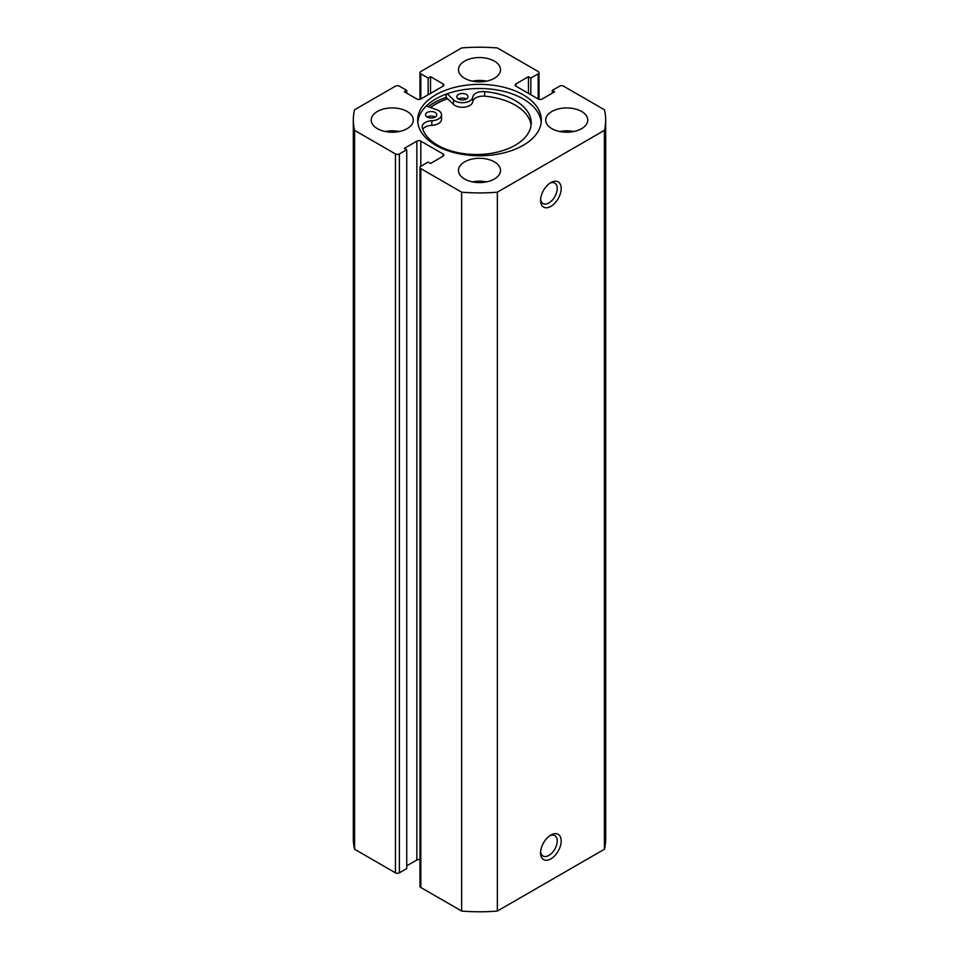 <?xml version="1.0" encoding="UTF-8"?>
<svg xmlns="http://www.w3.org/2000/svg" width="959" height="959" viewBox="0 0 959 959"><rect width="100%" height="100%" fill="white"/><g stroke="black" fill="none" stroke-linecap="round" stroke-linejoin="round"><path stroke-width="1.44" d="M550.874 835.037L550.874 835.037A14.577 8.415 -60 0 1 561.183 840.995A14.577 8.415 -60 0 1 550.874 858.856A14.577 8.415 -60 0 1 540.564 852.899A14.577 8.415 -60 0 1 550.874 835.037L550.874 835.037M540.624 851.664A11.772 6.797 120 0 0 543.01 856.003A11.772 6.797 120 0 0 548.896 855.416A11.772 6.797 120 0 0 556.592 845.035A11.772 6.797 120 0 0 554.782 835.601A11.772 6.797 120 0 0 549.831 835.709M550.874 182.57L550.874 182.57A14.577 8.415 -60 0 1 561.183 188.515A14.577 8.415 -60 0 1 550.874 206.377A14.577 8.415 -60 0 1 540.564 200.419A14.577 8.415 -60 0 1 550.874 182.57L550.874 182.57M540.624 199.184A11.772 6.797 120 0 0 543.01 203.524A11.772 6.797 120 0 0 548.896 202.936A11.772 6.797 120 0 0 556.592 192.567A11.772 6.797 120 0 0 554.782 183.121A11.772 6.797 120 0 0 549.831 183.229M541.224 122.129A61.832 35.699 0 0 0 523.218 98.945A61.832 35.699 0 0 0 457.503 90.829A61.832 35.699 0 0 0 417.776 122.129M435.782 145.3A61.832 35.699 0 0 0 503.163 153.044A61.832 35.699 0 0 0 541.332 120.067A61.832 35.699 0 0 0 523.218 94.821A61.832 35.699 0 0 0 455.837 87.089A61.832 35.699 0 0 0 417.668 120.067A61.832 35.699 0 0 0 435.782 145.3M407.131 111.484A21.026 12.143 0 0 0 384.211 108.846A21.026 12.143 0 0 0 371.229 120.067A21.026 12.143 0 0 0 377.39 128.65A21.026 12.143 0 0 0 400.311 131.287A21.026 12.143 0 0 0 413.293 120.067A21.026 12.143 0 0 0 407.131 111.484M399.268 131.515A21.026 12.143 0 0 0 385.254 131.515M494.364 61.112A21.026 12.143 0 0 0 471.456 58.487A21.026 12.143 0 0 0 458.474 69.695A21.026 12.143 0 0 0 464.636 78.278A21.026 12.143 0 0 0 487.544 80.916A21.026 12.143 0 0 0 500.526 69.695A21.026 12.143 0 0 0 494.364 61.112M486.513 81.143A21.026 12.143 0 0 0 472.487 81.143M494.364 161.843A21.026 12.143 0 0 0 471.456 159.218A21.026 12.143 0 0 0 458.474 170.426A21.026 12.143 0 0 0 464.636 179.021A21.026 12.143 0 0 0 487.544 181.647A21.026 12.143 0 0 0 500.526 170.426A21.026 12.143 0 0 0 494.364 161.843M486.513 181.874A21.026 12.143 0 0 0 472.487 181.874M581.61 111.484A21.026 12.143 0 0 0 558.689 108.846A21.026 12.143 0 0 0 545.707 120.067A21.026 12.143 0 0 0 551.869 128.65A21.026 12.143 0 0 0 574.789 131.287A21.026 12.143 0 0 0 587.771 120.067A21.026 12.143 0 0 0 581.61 111.484M573.746 131.515A21.026 12.143 0 0 0 559.732 131.515M419.994 859.672A2.805 1.618 0 0 0 416.853 859.995L416.853 141.129A2.805 1.618 180 0 1 420.809 141.129L420.809 166.315A2.805 1.618 0 0 0 419.994 167.453A2.805 1.618 0 0 0 420.809 168.604L461.651 192.184A126.18 72.848 0 0 0 497.349 192.184L604.41 130.364A126.18 72.848 0 0 0 605.68 120.067A126.18 72.848 0 0 0 604.41 109.758L563.568 86.178A2.805 1.618 0 0 0 559.6 86.178L552.264 90.422L554.638 91.788L542.147 99.005A2.805 1.618 180 0 1 538.191 99.005L538.191 73.819L530.854 78.051L528.469 76.684L515.978 83.889L515.978 86.178L538.191 99.005M515.978 86.178A2.805 1.618 180 0 1 515.163 85.039A2.805 1.618 180 0 1 515.978 83.889M538.191 73.819A2.805 1.618 0 0 0 539.006 72.68A2.805 1.618 0 0 0 538.191 71.529L497.349 47.95A126.18 72.848 0 0 0 461.651 47.95L420.809 71.529A2.805 1.618 0 0 0 419.994 72.68A2.805 1.618 0 0 0 420.809 73.819L420.809 99.005L443.022 86.178L443.022 83.889L430.531 76.684L428.146 78.051L420.809 73.819M443.022 83.889A2.805 1.618 180 0 1 443.837 85.039A2.805 1.618 180 0 1 443.022 86.178M420.809 99.005A2.805 1.618 180 0 1 416.853 99.005L404.362 91.788L406.736 90.422L399.4 86.178A2.805 1.618 0 0 0 395.432 86.178L354.59 109.758A126.18 72.848 0 0 0 353.32 120.067A126.18 72.848 0 0 0 354.59 130.364L395.432 153.943A2.805 1.618 0 0 0 399.4 153.943L399.4 872.822A2.805 1.618 180 0 1 395.432 872.822L395.432 153.943M416.853 141.129L404.362 148.333L406.736 149.712L399.4 153.943M443.022 153.943A2.805 1.618 180 0 1 443.837 155.094A2.805 1.618 180 0 1 443.022 156.233L443.022 153.943L420.809 141.129M420.809 166.315L428.146 162.071L430.531 163.45L443.022 156.233M420.809 168.604L420.809 887.471L461.651 911.05A126.18 72.848 0 0 0 497.349 911.05L604.41 849.242A126.18 72.848 0 0 0 605.68 838.933L605.68 120.067M420.809 887.471A2.805 1.618 180 0 1 419.994 886.32L419.994 167.453M416.853 859.995L406.736 865.833M406.736 149.712L406.736 868.578L399.4 872.822M353.32 120.067L353.32 838.933A126.18 72.848 0 0 0 354.59 849.242L395.432 872.822M354.59 849.242L354.59 130.364M461.651 192.184L461.651 911.05M497.349 911.05L497.349 192.184M604.41 130.364L604.41 849.242M552.264 93.167L552.264 90.422M528.469 93.395L528.469 76.684M530.854 94.773L530.854 78.051M428.146 94.773L428.146 78.051M430.531 93.395L430.531 76.684M406.736 93.167L406.736 90.422M447.517 98.669A61.832 35.699 0 0 0 430.423 107.516M446.151 94.126L446.151 97.35A64.493 37.233 0 0 0 428.122 106.713M430.543 107.564A61.688 35.615 180 0 1 447.601 98.741M427.163 117.046A5.61 3.237 180 0 1 425.52 114.756A5.61 3.237 180 0 1 428.985 111.771A5.61 3.237 180 0 1 435.098 112.467A5.61 3.237 180 0 1 436.741 114.756A5.61 3.237 180 0 1 433.276 117.753A5.61 3.237 180 0 1 427.163 117.046A5.61 3.237 180 0 1 435.098 117.046M458.426 99.005A5.61 3.237 180 0 1 456.784 96.715A5.61 3.237 180 0 1 460.248 93.718A5.61 3.237 180 0 1 466.35 94.426A5.61 3.237 180 0 1 467.992 96.715A5.61 3.237 180 0 1 464.54 99.712A5.61 3.237 180 0 1 458.426 99.005A5.61 3.237 180 0 1 466.35 99.005M426.24 106.053L436.489 109.638A10.369 5.994 180 0 1 438.467 110.525A10.369 5.994 180 0 1 441.5 114.756A10.369 5.994 180 0 1 431.838 120.738A10.369 5.994 0 0 0 422.176 126.708A10.369 5.994 0 0 0 422.296 127.607A54.771 31.623 0 0 0 437.724 145.253A54.771 31.623 0 0 0 497.421 152.097A54.771 31.623 0 0 0 531.226 122.884A54.771 31.623 0 0 0 515.187 100.527A54.771 31.623 0 0 0 484.643 91.62A10.369 5.994 0 0 0 472.739 97.123A10.369 5.994 180 0 1 464.827 102.541A10.369 5.994 180 0 1 453.511 99.808L447.17 93.754M531.082 125.173A54.771 31.623 0 0 0 515.187 105.106A54.771 31.623 0 0 0 484.643 96.2A10.369 5.994 0 0 0 472.739 101.702A10.369 5.994 180 0 1 464.827 107.12A10.369 5.994 180 0 1 453.511 104.387L446.151 97.35M441.5 114.756L441.5 119.336A10.369 5.994 180 0 1 431.838 125.317A10.369 5.994 0 0 0 422.799 129.249M453.511 99.808L453.511 104.387M472.739 97.123L472.739 101.702M484.643 91.62L484.643 96.2M431.838 120.738L431.838 125.317M419.994 99.328L419.994 72.68M539.006 99.328L539.006 72.68"/></g></svg>
